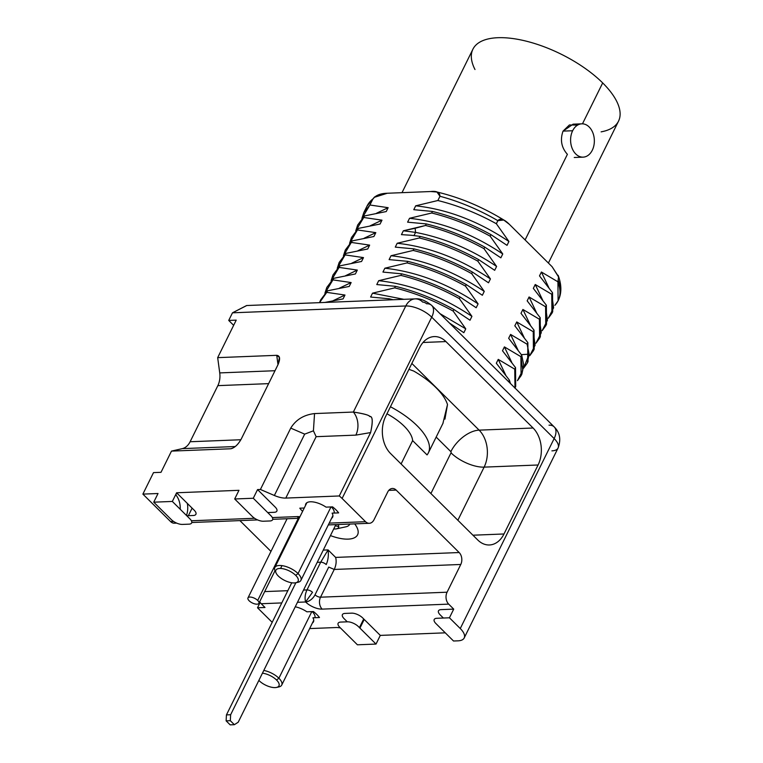 <?xml version="1.0" encoding="UTF-8"?>
<svg xmlns="http://www.w3.org/2000/svg" width="763" height="763" viewBox="0 0 763 763"><rect width="100%" height="100%" fill="white"/><g stroke="black" fill="none" stroke-linecap="round" stroke-linejoin="round"><path stroke-width="1.14" d="M474.987 69.509A81.212 34.621 26.3 0 1 509.579 38.15A81.212 34.621 26.3 0 1 602.684 82.929A81.212 34.621 26.3 0 1 601.12 131.856M577.61 125.103L569.408 124.96L563.037 131.122C559.966 139.867 561.425 147.602 567.395 154.336L525.097 239.925L567.395 154.336C561.425 147.602 559.966 139.867 563.037 131.122L572.651 130.74A16.672 11.874 87.7 0 0 572.126 148.289A16.672 11.874 87.7 0 0 583.132 157.14A16.672 11.874 87.7 0 0 592.298 150.225A16.672 11.874 87.7 0 0 592.813 132.686A16.672 11.874 87.7 0 0 581.816 123.825A16.672 11.874 87.7 0 0 572.651 130.74L563.037 131.122L573.137 124.169M402.006 192.667L472.917 49.194A81.212 34.621 26.3 0 1 527.634 41.517A81.212 34.621 26.3 0 1 602.684 82.929L582.474 123.825L602.684 82.929A81.212 34.621 26.3 0 1 618.526 121.155L548.406 263.044M574.253 157.493L583.132 157.14M592.298 150.225A16.672 11.874 -92.3 0 1 575.788 154.002A16.672 11.874 -92.3 0 1 572.651 130.74A16.672 11.874 -92.3 0 1 589.15 126.963A16.672 11.874 -92.3 0 1 592.298 150.225M372.935 198.914L369.921 205.009L372.935 198.914A106.629 45.446 -153.7 0 0 367.041 206.058A106.629 45.446 26.3 0 1 372.935 198.914C375.711 195.299 380.499 193.411 387.318 193.249L430.714 191.532C436.77 190.826 439.85 192.41 439.965 196.272L437.867 200.516L415.692 205.819L413.784 209.682L432.468 211.437L413.784 209.682L415.692 205.819C447.557 209.339 478.63 221.222 508.931 241.489C478.63 221.222 447.557 209.339 415.692 205.819L437.867 200.516C457.752 205.438 477.256 213.173 496.351 223.731C477.256 213.173 457.752 205.438 437.867 200.516L439.965 196.272A106.629 45.446 26.3 0 1 497.858 220.669L496.351 223.731L508.931 241.489L507.023 245.352L490.952 234.642C471.858 224.093 452.364 216.349 432.468 211.437L431.696 213.001L409.531 218.294L407.614 222.167L426.298 223.921L407.614 222.167L409.531 218.294C441.386 221.814 472.469 233.707 502.76 253.965C472.469 233.707 441.386 221.814 409.531 218.294L431.696 213.001C451.591 217.913 471.086 225.648 490.18 236.206C471.086 225.648 451.591 217.913 431.696 213.001L432.468 211.437C452.364 216.349 471.858 224.093 490.952 234.642L490.18 236.206L502.76 253.965L500.852 257.827L484.791 247.126C465.688 236.568 446.193 228.833 426.298 223.921L425.525 225.476L403.36 230.779L415.577 232.391L414.013 235.548L415.577 232.391C444.123 237.865 471.124 249.215 496.599 266.44C471.124 249.215 444.123 237.865 415.577 232.391L415.139 228.28L425.525 225.476C445.42 230.388 464.915 238.123 484.019 248.681C464.915 238.123 445.42 230.388 425.525 225.476L426.298 223.921C446.193 228.833 465.688 236.568 484.791 247.126L484.019 248.681L496.599 266.44L494.682 270.312L478.62 259.601C459.517 249.043 440.022 241.308 420.136 236.396L419.364 237.961L420.136 236.396C440.022 241.308 459.517 249.043 478.62 259.601L477.848 261.165C458.744 250.607 439.25 242.872 419.364 237.961L397.189 243.254L395.282 247.117L413.966 248.881L413.193 250.436L413.966 248.881C433.861 253.793 453.356 261.528 472.45 272.086L471.677 273.64C452.583 263.082 433.079 255.347 413.193 250.436L391.028 255.739L389.111 259.601L407.795 261.356L407.022 262.92L384.857 268.214L407.022 262.92C426.918 267.832 446.412 275.567 465.516 286.125C446.412 275.567 426.918 267.832 407.022 262.92L407.795 261.356C427.69 266.268 447.185 274.003 466.288 284.561L465.516 286.125L478.096 303.884C447.795 283.617 416.712 271.733 384.857 268.214L382.94 272.076L401.634 273.831L382.94 272.076L384.857 268.214C416.712 271.733 447.795 283.617 478.096 303.884L476.179 307.747L460.118 297.045C441.014 286.487 421.519 278.753 401.634 273.831L400.861 275.395L378.686 280.689L400.861 275.395C420.747 280.307 440.241 288.042 459.345 298.6C440.241 288.042 420.747 280.307 400.861 275.395L401.634 273.831C421.519 278.753 441.014 286.487 460.118 297.045L459.345 298.6L471.925 316.359C441.624 296.101 410.551 284.208 378.686 280.689L376.779 284.561L395.463 286.316L376.779 284.561L378.686 280.689C410.551 284.208 441.624 296.101 471.925 316.359L470.018 320.231L453.947 309.52C434.853 298.962 415.349 291.228 395.463 286.316L394.69 287.87L372.516 293.173L403.885 299.325L372.516 293.173L370.608 297.036L389.292 298.791L393.079 299.754L389.292 298.791L388.739 299.926L389.292 298.791L370.608 297.036L372.516 293.173L394.69 287.87C414.576 292.792 434.08 300.527 453.174 311.085C434.08 300.527 414.576 292.792 394.69 287.87L395.463 286.316C415.349 291.228 434.853 298.962 453.947 309.52L453.174 311.085L465.754 328.843L439.993 313.65L465.754 328.843L463.847 332.706L449.436 323.016L463.847 332.706L465.754 328.843L453.174 311.085L453.947 309.52L470.018 320.231L471.925 316.359L459.345 298.6L460.118 297.045L476.179 307.747L478.096 303.884L465.516 286.125L466.288 284.561L482.35 295.271L484.257 291.399L471.677 273.64L472.45 272.086L488.52 282.787L490.428 278.924L477.848 261.165L478.62 259.601L494.682 270.312L496.599 266.44L484.019 248.681L484.791 247.126L500.852 257.827L502.76 253.965L490.18 236.206L490.952 234.642L507.023 245.352L508.931 241.489L496.351 223.731L497.858 220.669C500.27 217.884 504.095 219.095 509.341 224.312L552.107 266.716L558.688 277.169M374.108 197.388L387.318 193.249L430.714 191.532L436.97 192.018L439.965 196.272A106.629 45.446 -153.7 0 1 497.858 220.669L503.761 220.03L509.341 224.312L552.107 266.716L558.573 276.683L557.925 281.814L541.406 272.019L539.498 275.891L552.536 292.734L551.763 294.289L535.245 284.504L533.327 288.366L546.365 305.21L545.593 306.774L529.074 296.979L527.166 300.851L540.194 317.694L539.422 319.249L522.903 309.463L520.995 313.326L534.033 330.169L533.261 331.733L516.742 321.938L514.825 325.811L527.862 342.644L527.09 344.208L510.571 334.423L508.663 338.286L521.692 355.129L520.919 356.683L504.4 346.898L502.493 350.77L515.53 367.604L514.758 369.168L498.239 359.383L496.322 363.245L509.36 380.088L508.578 381.662L509.36 380.088L510.447 383.522L509.36 380.088L496.322 363.245L498.239 359.383L505.659 375.024L498.239 359.383L514.758 369.168L515.53 367.604L515.693 386.593L514.92 388.148M363.751 217.484L357.666 225.028L355.749 230.874L363.751 217.484L381.986 220.164L370.274 225.753L381.986 220.164L380.069 224.026L358.352 228.404L351.495 237.512L349.578 243.359L358.352 228.404L380.069 224.026L381.986 220.164L363.751 217.484L364.523 215.929L363.751 217.484M357.666 225.028L364.523 215.929L386.24 211.551L364.523 215.929M351.419 242.443L345.324 249.987L343.407 255.834L352.191 240.889L351.419 242.443L369.645 245.123L351.419 242.443M345.324 249.987L352.191 240.889L373.908 236.511L375.816 232.639L357.58 229.968L375.816 232.639L373.908 236.511L352.191 240.889M345.248 254.928L339.163 262.462L337.246 268.318L346.021 253.364L345.248 254.928L363.484 257.598L345.248 254.928M339.163 262.462L346.021 253.364L367.737 248.986L369.645 245.123L367.737 248.986L346.021 253.364M351.495 237.512L358.352 228.404M332.916 279.887L326.822 287.422L324.904 293.269L332.916 279.887L351.142 282.558L349.235 286.43L327.518 290.808L320.66 299.907L319.525 302.653L326.745 292.363L344.981 295.043L343.064 298.905L324.876 302.444L343.064 298.905L344.981 295.043L333.269 300.632L344.981 295.043L326.745 292.363L327.518 290.808L349.235 286.43L351.142 282.558L339.44 288.147L351.142 282.558L332.916 279.887L333.689 278.323L332.916 279.887M326.822 287.422L333.689 278.323L355.405 273.946L333.689 278.323M320.651 299.907L327.518 290.808M339.077 267.403L332.992 274.947L331.075 280.794L339.077 267.403L357.313 270.083L355.405 273.946L357.313 270.083L345.61 275.672L357.313 270.083L339.077 267.403L339.85 265.848L339.077 267.403M332.992 274.947L339.85 265.848L361.567 261.471L363.484 257.598L361.567 261.471L339.85 265.848M369.921 205.009L363.827 212.553L361.91 218.399L369.921 205.009L388.148 207.679L376.445 213.278L388.148 207.679L386.24 211.551L388.148 207.679L369.921 205.009M514.987 388.014L514.758 369.168L514.987 388.014M515.283 387.366L515.53 367.604L502.493 350.77L504.4 346.898L520.919 356.683L522.769 370.208L517.438 380.661L521.091 375.673L520.919 356.683L521.692 355.129L523.752 365.076L521.873 374.089M521.453 374.881L523.752 365.076L521.692 355.129L508.663 338.286L510.571 334.423L527.09 344.208L527.862 342.644L528.025 361.633L527.252 363.198L529.15 354.156L527.09 344.208L529.15 354.156L521.358 354.652L529.15 354.156L523.599 368.186L527.252 363.198M527.624 362.406L527.862 342.644L514.825 325.811L516.742 321.938L533.261 331.733L534.033 330.169L534.195 349.158L533.423 350.713L533.261 331.733L535.101 345.248L529.77 355.701L533.423 350.713M533.785 349.921L534.033 330.169L520.995 313.326L522.903 309.463L539.422 319.249L540.194 317.694L540.357 336.674L539.594 338.238L539.422 319.249L541.272 332.763L535.941 343.226L539.594 338.238M540.194 317.694L527.166 300.851L529.074 296.979L536.494 312.63L529.074 296.979L545.593 306.774L546.365 305.21L546.527 324.199L545.755 325.753L545.593 306.774L547.443 320.288L542.102 330.741L545.755 325.753M546.365 305.21L533.327 288.366L535.245 284.504L542.665 300.145L535.245 284.504L551.763 294.289L552.536 292.734L552.698 311.714L551.926 313.278L551.763 294.289L553.604 307.804L548.273 318.266L551.926 313.278M552.536 292.734L539.498 275.891L541.406 272.019L548.835 287.67L541.406 272.019L557.925 281.814C561.463 291.58 560.443 299.43 554.873 305.343L558.096 300.794L557.925 281.814L558.449 280.755A106.629 45.446 26.3 0 1 558.22 300.546A106.629 45.446 26.3 0 1 558.154 300.67M420.136 236.396L411.677 235.29L420.136 236.396M510.571 334.423L517.991 350.064L510.571 334.423M504.4 346.898L511.83 362.539L504.4 346.898M403.36 230.779L401.443 234.642L411.677 235.29L401.443 234.642L403.36 230.779L415.139 228.28L415.577 232.391L403.36 230.779M482.35 295.271L466.288 284.561C447.185 274.003 427.69 266.268 407.795 261.356L389.111 259.601L391.028 255.739C422.883 259.248 453.966 271.142 484.257 291.399L482.35 295.271M488.52 282.787L472.45 272.086C453.356 261.528 433.861 253.793 413.966 248.881L395.282 247.117L397.189 243.254C429.054 246.773 460.127 258.657 490.428 278.924L488.52 282.787M364.113 238.237L375.816 232.639L364.113 238.237M357.942 250.712L369.645 245.123L357.942 250.712M351.772 263.187L363.484 257.598L351.772 263.187M522.903 309.463L530.333 325.105L522.903 309.463M516.742 321.938L524.162 337.58L516.742 321.938M477.848 261.165L490.428 278.924C460.127 258.657 429.054 246.773 397.189 243.254L419.364 237.961C439.25 242.872 458.744 250.607 477.848 261.165M471.677 273.64L484.257 291.399C453.966 271.142 422.883 259.248 391.028 255.739L413.193 250.436C433.079 255.347 452.583 263.082 471.677 273.64M558.125 275.281C561.73 284.933 561.759 293.345 558.22 300.546A106.629 45.446 -153.7 0 0 558.449 280.755M328.319 524.915L369.302 523.294A8.546 6.085 87.7 0 1 365.544 521.692L329.206 523.122L365.544 521.692L342.11 498.458A20.086 8.565 -153.7 0 0 339.268 495.969L285.791 498.077A17.101 7.287 26.3 0 1 274.365 495.483L260.412 489.474L290.741 428.11C295.92 419.669 303.855 414.824 314.547 413.575L353.355 412.049L405.782 305.973A20.086 8.565 26.3 0 1 431.715 317.16L342.11 498.458L365.544 521.692A8.546 6.085 87.7 0 0 374.004 519.756L387.709 492.021A8.546 6.085 -92.3 0 1 396.178 490.084L459.164 552.536A8.546 6.085 -92.3 0 1 460.776 564.467L447.07 592.202A8.546 6.085 87.7 0 0 448.682 604.124L453.718 609.122L449.436 617.792L460.27 628.531L554.148 438.572L431.715 317.16A17.101 9.537 -45.2 0 0 431.763 305.486A17.101 9.537 -45.2 0 0 426.574 303.769A2.995 1.278 -153.7 0 0 422.712 302.1A17.101 12.179 87.7 0 0 415.186 298.877A17.101 12.179 87.7 0 0 405.782 305.973L232.486 312.811L228.719 320.431L232.486 312.811L246.764 305.524M246.64 305.524L232.486 312.811L405.782 305.973A17.101 12.179 -92.3 0 1 415.186 298.877C420.127 298.323 425.659 300.527 431.763 305.486A17.101 9.537 134.8 0 1 431.715 317.16L342.11 498.458A20.086 8.565 -153.7 0 0 339.268 495.969L285.791 498.077L316.14 436.684L355.844 435.12A17.101 12.179 87.7 0 0 353.355 412.049L314.547 413.575L313.421 430.818L316.14 436.684L355.844 435.12A17.101 12.179 87.7 0 0 353.355 412.049C363.57 413.622 368.996 415.082 369.654 416.445C372.687 416.016 373.012 421.395 370.608 432.573L355.844 435.12L370.608 432.573L339.268 495.969L370.608 432.573C373.021 421.748 372.773 416.407 369.874 416.56C369.397 415.225 363.894 413.727 353.355 412.049L405.782 305.973A20.086 8.565 -153.7 0 1 431.715 317.16L554.148 438.572A20.086 8.565 26.3 0 1 558.068 448.024A20.086 8.565 -153.7 0 0 554.148 438.572A17.101 9.537 -45.2 0 0 554.196 426.899A17.101 9.537 134.8 0 1 554.148 438.572L460.27 628.531L449.436 617.792L436.837 618.288A8.546 3.643 -153.7 0 0 435.883 623.524L453.518 641.006L458.019 640.834A20.086 8.565 -153.7 0 0 464.181 637.992A20.086 8.565 -153.7 0 0 460.27 628.531A20.086 8.565 -153.7 0 1 458.019 640.834L453.518 641.006M217.846 385.639L190.111 441.748A17.101 12.179 -92.3 0 1 182.309 448.625L171.484 451.105L161.003 472.316L153.506 472.612L142.881 494.109L170.597 521.587L173.621 521.463L170.597 521.587L142.881 494.109L153.506 472.612L161.003 472.316L171.484 451.105L182.309 448.625L235.281 446.536L182.309 448.625A17.101 12.179 -92.3 0 0 190.111 441.748L217.846 385.639L268.624 383.636L217.846 385.639A17.101 12.179 -92.3 0 0 219.734 372.907A17.101 12.179 -92.3 0 1 217.846 385.639M187.326 503.399A17.101 12.179 -92.3 0 1 186.468 515.464A17.101 12.179 87.7 0 0 187.326 503.399M188.366 515.693L192.104 508.129L188.366 515.693M239.906 520.614L270.96 551.401L239.906 520.614M259.725 601.635A8.546 6.085 87.7 0 0 261.223 603.733L264.999 607.482L257.512 607.777L272.191 622.331L257.512 607.777L260.164 602.398L257.512 607.777L264.999 607.482L261.223 603.733A8.546 6.085 -92.3 0 1 259.725 601.635M231.237 448.692L231.237 448.692C235.023 447.528 238.409 444.209 241.394 438.735L277.894 364.886L279.449 357.399L276.74 355.32L217.674 357.647L236.215 320.136L228.719 320.431L233.65 325.324L228.719 320.431L236.215 320.136L217.674 357.647L219.734 372.907L217.674 357.647L276.74 355.32C280.078 355.768 280.469 358.953 277.894 364.886L241.394 438.735C238.094 444.686 234.479 448.034 230.55 448.778L171.484 451.105L230.55 448.778M428.358 452.888A57.702 24.597 -153.7 0 1 427.051 454.91L412.63 440.613L401.09 463.961L412.63 440.613A39.323 16.767 26.3 0 0 386.955 413.794A39.323 16.767 26.3 0 1 412.63 440.613L427.051 454.91A57.702 24.597 -153.7 0 0 390.437 406.755A57.702 24.597 -153.7 0 1 428.358 452.888L443.131 422.988M436.169 437.085L450.857 451.648A0.858 0.61 -92.3 0 1 451.019 452.85L430.904 493.527L451.019 452.85A25.646 10.93 -153.7 0 0 484.124 467.128A25.646 10.93 26.3 0 1 451.019 452.85A0.858 0.61 -92.3 0 0 450.857 451.648A25.646 14.306 134.8 0 1 479.126 430.141L411.848 363.436L479.126 430.141A25.646 14.306 -45.2 0 0 450.857 451.648L436.169 437.085M413.68 371.037L408.93 369.33L413.68 371.037A57.702 24.597 26.3 0 1 447.499 404.562L442.893 423.465M447.499 404.562L444.934 419.125M457.857 520.261L484.124 467.128A26.505 18.875 87.7 0 0 479.126 430.141A26.505 18.875 -92.3 0 1 484.124 467.128L538.087 464.991A26.505 18.875 87.7 0 0 533.089 428.014L479.126 430.141L533.089 428.014A26.505 18.875 -92.3 0 1 538.087 464.991L503.99 533.976L472.936 535.206L503.99 533.976A26.505 18.875 -92.3 0 1 477.752 539.985L390.589 453.546A26.505 18.875 -92.3 0 1 385.592 416.569L419.679 347.585A26.505 18.875 -92.3 0 1 445.926 341.576L533.089 428.014L445.926 341.576A26.505 18.875 87.7 0 0 434.261 336.588A26.505 18.875 87.7 0 0 419.679 347.585L385.592 416.569A26.505 18.875 87.7 0 0 390.589 453.546L477.752 539.985A26.505 18.875 87.7 0 0 489.417 544.973A26.505 18.875 87.7 0 0 503.99 533.976L538.087 464.991L484.124 467.128L457.857 520.261M423.017 342.482L445.926 341.576L423.017 342.482M347.27 621.816L344.075 618.64A8.546 3.643 26.3 0 1 345.029 613.414L351.629 613.156A8.546 3.643 26.3 0 1 362.663 617.916L380.298 635.398L445.277 632.832L380.298 635.398L376.016 644.067L357.427 644.802L376.016 644.067L358.381 626.576A8.546 3.643 -153.7 0 0 347.346 621.816L340.746 622.074A8.546 3.643 -153.7 0 0 339.793 627.31L357.427 644.802M359.936 628.121L364.218 619.451M309.654 628.578L336.044 627.529A14.964 6.381 26.3 0 1 340.46 627.978A14.964 6.381 -153.7 0 0 336.044 627.529L309.654 628.578M363.713 618.955L359.43 627.625M443.37 618.03L440.165 614.854A8.546 3.643 26.3 0 1 441.128 609.618L453.718 609.122L448.682 604.124L322.148 609.122A12.828 5.465 26.3 0 1 305.601 601.978L297.465 602.303L305.601 601.978A8.546 4.769 -45.2 0 0 315.024 594.806A4.273 1.822 -153.7 0 0 320.536 597.191L334.242 569.456L460.776 564.467A8.546 6.085 87.7 0 0 459.164 552.536L396.178 490.084A8.546 6.085 87.7 0 0 392.411 488.473A8.546 6.085 87.7 0 0 387.709 492.021L374.004 519.756A8.546 6.085 87.7 0 1 369.302 523.294M281.785 602.923L261.223 603.733L281.785 602.923M295.243 606.804A14.964 6.381 26.3 0 1 306.888 611.802L313.431 611.545A23.939 10.205 26.3 0 1 319.478 617.534L312.935 617.792A14.964 6.381 26.3 0 1 312.41 622.98M238.972 490.313L176.615 492.774L238.972 490.313L234.689 498.983L253.278 498.249L257.56 489.579L260.412 489.474L257.56 489.579L275.195 507.071A8.546 3.643 26.3 0 1 274.241 512.307L267.718 512.564M158.027 493.508L142.881 494.109L158.027 493.508L153.744 502.178L172.333 501.444L176.615 492.774L194.25 510.266A8.546 3.643 26.3 0 1 193.287 515.492L186.763 515.75M191.389 520.767L254.575 518.277L191.389 520.767M272.343 517.572L297.122 516.599A12.828 5.465 26.3 0 1 299.907 516.789A12.828 5.465 26.3 0 0 297.122 516.599A8.546 6.085 87.7 0 0 299.315 517.982A8.546 6.085 -92.3 0 1 297.122 516.599L272.343 517.572M305.515 505.449A14.964 6.381 26.3 0 1 312.162 501.825A14.964 6.381 26.3 0 1 326.049 507.137L332.592 506.88A23.939 10.205 26.3 0 1 338.638 512.879L332.096 513.137A14.964 6.381 26.3 0 1 331.571 518.325M302.596 511.353A23.939 10.205 26.3 0 1 299.792 508.177L304.256 508.005M175.681 494.662A17.101 12.179 -92.3 0 1 180.23 509.274A17.101 12.179 -92.3 0 0 175.681 494.662M176.31 522.951L175.528 522.989A8.546 6.085 -92.3 0 1 170.597 521.587A8.546 6.085 -92.3 0 0 174.355 523.199L176.644 523.103M177.588 493.747L176.1 493.804L177.588 493.747M551.897 450.866A20.086 8.565 -153.7 0 0 558.068 448.024C561.196 439.555 559.899 432.516 554.196 426.899A17.101 9.537 -45.2 0 0 549.017 425.172M285.791 498.077L316.14 436.684L313.421 430.818L304.685 434.128L274.365 495.483A17.101 7.287 -153.7 0 0 285.791 498.077M290.741 428.11L304.685 434.128L274.365 495.483L260.412 489.474L290.741 428.11L304.685 434.128L313.421 430.818L314.547 413.575C303.855 414.824 295.92 419.669 290.741 428.11M189.005 524.162A8.546 3.643 -153.7 0 0 189.968 518.926L172.333 501.444L153.744 502.178L171.379 519.66A8.546 3.643 -153.7 0 0 182.414 524.419L189.005 524.162M252.324 516.465A8.546 3.643 -153.7 0 0 263.359 521.224L269.959 520.967A8.546 3.643 -153.7 0 0 270.913 515.731L253.278 498.249L234.689 498.983L252.324 516.465M276.74 355.32L277.999 364.657L276.74 355.32M240.86 439.746L190.111 441.748L240.86 439.746M275.004 370.723L219.734 372.907L275.004 370.723M388.787 490.371L396.178 490.084L388.787 490.371M323.264 550.104L328.071 549.913L335.634 557.41L459.164 552.536L335.634 557.41C336.626 561.263 336.168 565.278 334.242 569.456L460.776 564.467L447.07 592.202L320.536 597.191L447.07 592.202A8.546 6.085 87.7 0 0 448.682 604.124L322.148 609.122A8.546 6.085 -92.3 0 1 320.536 597.191A8.546 6.085 87.7 0 0 322.148 609.122A12.828 5.465 26.3 0 1 305.601 601.978L312.506 592.307A4.273 1.822 -153.7 0 0 306.984 589.933L303.512 590.066L306.984 589.933C305.066 594.11 304.609 598.125 305.601 601.978C304.609 598.125 305.066 594.11 306.984 589.933L320.689 562.197L328.071 549.913L323.264 550.104M354.7 523.876A30.558 13.028 26.3 0 1 330.446 535.578A30.558 13.028 -153.7 0 0 357.084 527.7A30.558 13.028 -153.7 0 0 354.7 523.876M315.024 594.806A4.273 1.822 -153.7 0 0 320.536 597.191L334.242 569.456L328.729 567.081L315.024 594.806M317.217 562.341L320.689 562.197A4.273 1.822 26.3 0 1 326.211 564.582C328.157 560.128 328.777 555.245 328.071 549.913L320.689 562.197L317.217 562.341M287.832 590.686L264.685 591.602L287.832 590.686M333.736 528.912A10.262 4.368 -153.7 0 0 336.54 528.845A10.262 4.368 -153.7 0 0 338.028 524.534M349.769 524.067A18.808 8.021 26.3 0 1 345.963 526.794L336.54 528.845M338.734 526.584A18.808 8.021 26.3 0 1 335.329 525.707M238.199 722.227L335.863 524.62L238.199 722.227L234.355 724.688L230.321 720.692L230.636 714.74L295.872 582.741L230.636 714.74L226.439 714.902L291.743 582.77L226.439 714.902L226.125 720.854L230.159 724.85L226.125 720.854L230.321 720.692L234.355 724.688L230.159 724.85M298.304 518.306L257.703 600.452A6.094 2.594 -153.7 0 0 252.076 597.343A6.094 2.594 -153.7 0 0 247.975 597.915A6.094 2.594 -153.7 0 0 249.158 600.786A6.094 2.594 -153.7 0 0 254.794 603.895A6.094 2.594 -153.7 0 0 258.895 603.314A6.094 2.594 -153.7 0 0 257.703 600.452L298.304 518.306M257.703 600.452A6.094 2.594 26.3 0 1 257.026 604.182A6.094 2.594 26.3 0 1 249.158 600.786A6.094 2.594 26.3 0 1 249.844 597.057A6.094 2.594 26.3 0 1 257.703 600.452M276.549 687.434A12.399 5.284 -153.7 0 1 259.153 680.701A12.399 5.284 -153.7 0 1 258.867 680.405A12.399 5.284 -153.7 0 0 259.153 680.701A12.399 5.284 -153.7 0 0 275.157 687.597A12.399 5.284 -153.7 0 0 276.54 680.014A12.399 5.284 -153.7 0 0 262.434 673.185A12.399 5.284 -153.7 0 1 276.54 680.014L278.896 678.221A14.535 6.199 26.3 0 1 278.905 686.919L276.549 687.434A12.399 5.284 -153.7 0 0 276.54 680.014L278.896 678.221L311.819 611.602L278.896 678.221A14.535 6.199 -153.7 0 0 263.798 670.439A14.535 6.199 26.3 0 1 278.896 678.221A14.535 6.199 -153.7 0 1 281.728 685.06A14.535 6.199 -153.7 0 1 277.57 687.101M312.229 611.592A14.535 6.199 26.3 0 1 314.966 617.715M278.314 576.046A12.399 5.284 -153.7 0 0 294.308 582.942A12.399 5.284 -153.7 0 0 295.701 575.359A12.399 5.284 -153.7 0 0 279.697 568.454A12.399 5.284 -153.7 0 0 278.314 576.046A12.399 5.284 -153.7 0 0 295.701 582.77A12.399 5.284 -153.7 0 0 295.701 575.359L298.056 573.566A14.535 6.199 26.3 0 1 298.066 582.264L295.701 582.77M296.731 582.446A14.535 6.199 -153.7 0 0 300.889 580.405A14.535 6.199 -153.7 0 0 298.056 573.566L330.98 506.947L298.056 573.566A14.535 6.199 -153.7 0 0 284.628 566.156A14.535 6.199 -153.7 0 0 274.833 567.529A14.535 6.199 -153.7 0 0 275.739 572.069M331.39 506.928A14.535 6.199 26.3 0 1 334.127 513.06M281.995 565.621L280.593 568.454L281.995 565.621M581.816 123.825L572.975 124.178M363.827 212.553L367.041 206.058L374.843 196.778M521.854 374.108L521.091 375.673M504.887 220.669C482.741 206.992 459.965 197.407 436.57 191.914M464.181 637.992L558.068 448.024M554.196 426.899L431.763 305.486M246.602 305.534L415.186 298.877M191.771 522.512L257.598 519.908M272.725 519.317L299.182 518.268M287.098 518.745L247.975 597.915M258.895 603.314L275.004 570.734M313.755 620.271L281.728 685.06M332.916 515.607L300.889 580.405M274.833 567.529L306.86 502.731"/></g></svg>
